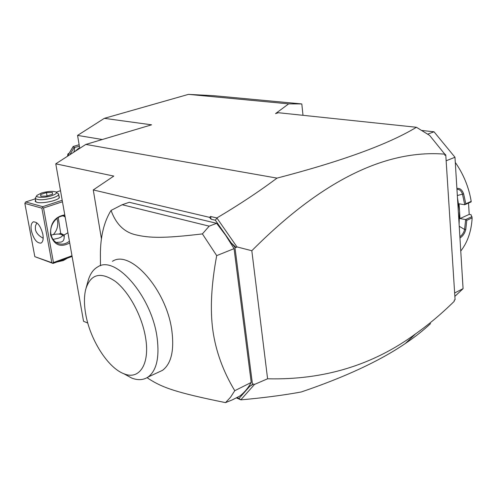 <?xml version="1.0" encoding="UTF-8"?>
<svg xmlns="http://www.w3.org/2000/svg" width="497" height="497" viewBox="0 0 497 497"><rect width="100%" height="100%" fill="white"/><g stroke="black" fill="none" stroke-linecap="round" stroke-linejoin="round"><path stroke-width="0.75" d="M79.75 148.348L77.563 135.408L104.339 118.342L188.481 94.368L214.014 95.716L301.809 103.935L302.996 115.316M188.481 94.368L288.651 103.867L275.524 113.627L278.401 112.72L416.424 127.275L429.619 135.414L444.784 154.157C385.001 149.286 320.677 181.48 251.817 250.73L267.591 378.782C323.64 380.149 372.98 365.171 415.616 333.847C428.911 324.417 441.802 313.545 454.277 301.25L454.208 300.169L455.078 299.722L454.215 300.231M236.939 397.538L239.026 398.445L249.693 386.355L252.488 384.423L234.926 247.27L231.192 242.871L215.369 220.221L211.07 219.202L210.629 216.499L216.86 217.959C239.063 204.789 259.111 191.513 277.003 178.119C341.911 161.208 388.387 144.26 416.424 127.275M277.003 178.119L85.832 144.422L151.573 124.822L104.339 118.342M239.026 398.445L240.902 399.855C263.304 397.867 283.414 395.245 301.244 391.978C345.067 377.117 379.783 360.946 405.397 343.464C415.082 336.91 423.475 330.288 430.582 323.584M421.593 130.45L434.024 131.792L454.972 157.263L463.08 288.658L454.867 296.386M427.619 134.171L434.024 131.792M454.643 292.969L463.08 288.658M446.144 160.786L454.972 157.263M466.776 220.333L465.559 219.587L459.992 218.562L469.205 214.4L471.044 214.729L472.15 217.879L466.776 220.333L465.764 229.558C464.757 233.397 462.819 236.205 459.955 237.988M472.15 217.879C471.386 231.254 467.59 242.306 460.756 251.028M471.995 216.655L465.559 219.587M465.627 219.68L464.602 229.477C463.856 232.59 462.285 235 459.874 236.702M459.992 218.562L459.539 211.194L459.104 224.265M465.764 229.558L464.602 229.477L459.228 226.29M465.795 203.776L471.199 201.391L471.144 201.894L464.67 204.752L465.795 203.776L463.626 193.842L462.477 194.159L464.732 204.677M455.289 162.407C463.564 174.317 468.864 187.307 471.199 201.391M456.898 188.462C459.887 187.984 462.129 189.773 463.626 193.842M457.457 197.582L459.539 211.194L459.085 203.801L464.67 204.752M469.205 214.4L468.534 203.043M456.948 189.326C459.495 189.22 461.334 190.829 462.477 194.159L457.333 195.526M444.753 154.014L445.772 154.971L455.078 299.722M267.591 378.782L254.489 384.442L240.859 399.787M236.299 397.861L240.902 399.855M85.832 144.422L55.77 163.83L83.539 321.279L87.789 323.056M210.629 216.499L209.492 217.338L93.268 189.929L113.788 176.087L55.77 163.83M251.817 250.73L236.963 246.916L216.86 217.959M215.369 220.221L216.847 218.171M211.07 219.202L209.492 217.338M101.431 238.827L93.268 189.929M234.056 248.649L225.706 235.348L216.642 223.321L209.187 226.154L202.403 233.901L216.704 255.62L234.056 248.649L251.227 382.454C248.015 388.213 244.151 392.779 239.635 396.152L239.529 396.208M216.642 223.321L129.282 202.285L122.181 204.733L111.061 210.405C103.941 221.873 100.382 236.721 100.388 254.942L100.406 256.874M249.693 386.355L253.6 383.982L254.489 384.442M253.6 383.982L252.488 384.423M236.963 246.916L236.181 247.549L234.926 247.27M231.192 242.871L236.181 247.549M445.772 154.971L444.858 155.331L444.784 154.157M216.704 255.62C211.262 284.663 209.989 309.6 212.871 330.43C215.835 351.304 223.134 371.396 234.764 390.704L251.227 382.454M147.137 377.639L148.535 378.695C162.339 387.455 174.522 392.245 225.526 402.632L230.496 397.302L234.764 390.704M225.526 402.632L232.584 399.75L239.548 396.215M209.187 226.154L122.181 204.733M202.403 233.901C162.979 238.597 149.479 238.013 135.606 234.795C124.12 232.124 115.938 223.992 111.061 210.405M112.446 261.316C130.27 249.165 166.601 289.708 171.85 330.642C174.366 350.491 171.26 363.723 162.525 370.333L157.891 372.483M123.741 373.682L131.811 378.118C138.048 380.466 143.478 380.099 148.106 377.018C156.474 370.663 159.506 357.828 157.214 338.5C152.306 297.007 115.503 254.557 97.779 266.864C93.051 269.511 89.758 274.4 87.907 281.519L86.155 287.769M85.633 313.638C89.858 339.314 107.88 368.028 124.151 373.843C139.334 380.205 150.026 364.164 145.633 338.047C142.248 316.372 129.139 292.019 115.41 281.408C100.493 271.35 90.603 273.946 85.751 289.204C84.049 296.088 84.012 304.232 85.633 313.638M102.301 139.508L77.563 135.408M62.2 200.272L42.692 206.677L25.658 201.956L35.293 198.85M56.124 192.134L60.516 190.724M25.658 201.956L24.85 203.41L34.827 256.663L53.042 263.422L72.108 256.452M58.988 195.868L59.379 197.719C57.304 200.757 41.823 203.913 36.834 202.291L35.206 201.366L35.504 200.005M42.692 206.677L42.593 207.51L43.531 208.007L62.46 201.77M43.531 208.007L53.459 262.528L71.984 255.762M69.729 242.971C60.417 247.841 54.03 245.108 50.57 234.777C50.085 223.339 54.819 216.698 64.772 214.866M53.459 262.528L52.744 263.161L53.042 263.422M34.827 256.663L51.831 262.677L41.872 208.175L24.85 203.41M41.872 208.175L42.593 207.51M42.866 234.367C43.599 239.032 42.984 241.94 41.015 243.095C36.859 243.35 33.647 239.225 31.361 230.714C30.603 226.005 31.23 223.066 33.243 221.898C37.374 221.674 40.586 225.831 42.866 234.367M51.831 262.677L52.744 263.161M36.834 222.805L35.411 226.079L35.38 229.347C36.039 232.82 38.636 235.783 43.177 238.243M56.031 242.418L61.05 242.082C63.113 241.436 64.138 239.958 64.125 237.653L64.237 235.634M51.148 235.1C55.782 233.907 59.305 233.745 61.703 234.609C63.187 235.603 62.15 236.783 58.59 238.162L53.036 239.417M53.409 234.553C56.919 230.608 58.304 226.029 57.553 220.823L56.919 218.475M58.845 234.062L60.69 233.354L58.248 217.574M64.293 236.367L62.05 234.826M67.934 232.782L64.088 234.988L64.206 235.448M69.418 241.194C65.641 244.164 61.734 244.878 57.702 243.331C54.117 241.672 51.874 238.641 50.961 234.23C49.029 225.197 56.906 214.952 64.958 215.897M60.69 233.354L64.088 234.988M63.299 215.909L65.144 216.984M67.474 258.142L63.399 260.515L56.813 262.043M36.07 202.03L35.778 201.471M56.149 192.153L58.677 194.097C58.783 195.259 56.931 196.489 53.129 197.781C43.693 200.254 37.716 200.434 35.2 198.328L36.94 195.451M58.689 194.178L59.162 197.949M51.781 195.669C55.944 194.209 57.292 192.966 55.832 191.948C52.583 190.916 47.811 191.27 41.512 193.016L37.026 195.333C34.641 197.806 44.761 198.061 51.781 195.669M40.791 196.203L40.661 194.476L46.445 192.619L52.39 192.476L52.589 194.19L46.78 196.066L40.791 196.203M40.661 194.476L40.978 196.203M46.445 192.619L47.053 195.98M288.651 103.867L301.809 103.935M69.829 154.753L74.09 147.566L73.239 146.478L67.337 156.362M67.691 155.462L67.872 154.064L68.704 153.387M67.872 154.064L68.319 154.151M79.402 146.298L74.09 147.566M79.085 148.777L78.501 148.379L74.705 151.604M73.954 152.088L74.749 147.69M79.694 148.019L78.501 148.379M79.744 148.323L79.166 148.497M73.314 146.485L79.141 144.757M73.885 151.833L74.73 151.579M405.397 343.464L415.616 333.847M232.335 399.849L239.635 396.152M100.481 265.752L100.388 254.942M148.106 377.018L162.525 370.333M147.354 377.509L148.535 378.695M124.151 373.843L131.811 378.118M33.243 221.898L33.61 221.774M35.2 198.328L35.796 201.577M73.152 146.54L67.275 156.4M73.252 146.472L79.135 144.726"/></g></svg>
